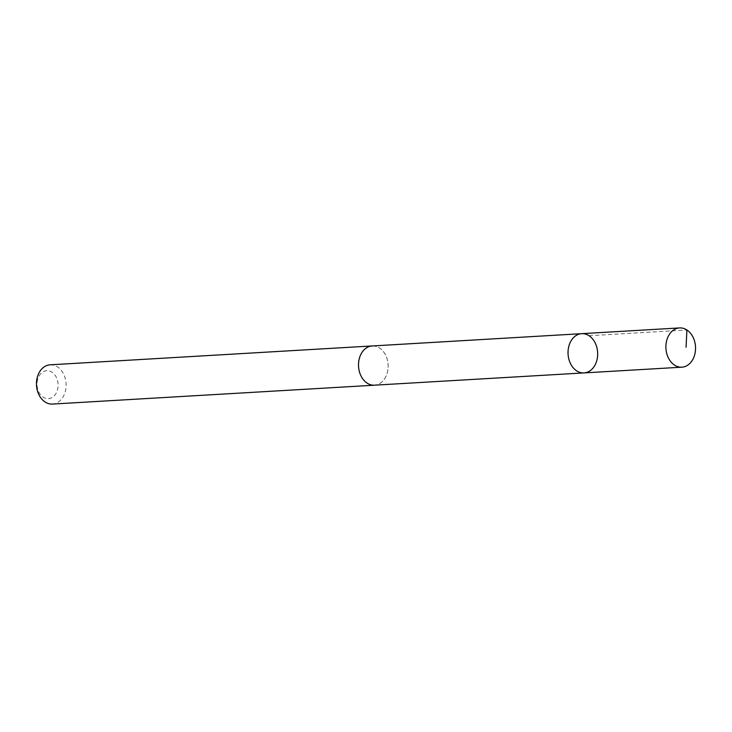<?xml version="1.0" encoding="UTF-8"?>
<svg xmlns="http://www.w3.org/2000/svg" width="732" height="732" viewBox="0 0 732 732"><rect width="100%" height="100%" fill="white"/><g stroke="black" fill="none" stroke-linecap="round" stroke-linejoin="round"><path stroke-width="0.55" stroke-dasharray="3.66 2.75" d="M584.008 372.908A19.654 14.805 86.6 0 0 597.541 356.694A19.654 14.805 86.6 0 0 581.702 333.673M372.176 345.971A19.636 14.796 -93.4 0 1 387.997 368.974A19.636 14.796 -93.4 0 1 374.473 385.178M372.844 345.925A19.654 14.814 -93.4 0 1 388.116 364.701A19.654 14.814 -93.4 0 1 375.141 385.133M50.133 364.82A19.654 14.814 -93.4 0 1 66.072 383.577A19.654 14.814 -93.4 0 1 52.439 404.073M37.112 382.241A13.981 10.541 -93.4 0 1 54.067 373.961A13.981 10.541 -93.4 0 1 51.505 397.796A13.981 10.541 -93.4 0 1 37.112 382.241M589.04 335.723L686.9 329.986"/><path stroke-width="1.1" d="M584.008 372.908L374.473 385.178A19.636 14.796 -93.4 0 1 358.653 362.166A19.636 14.796 -93.4 0 1 372.176 345.971L581.702 333.673A19.654 14.805 86.6 0 0 568.069 354.16A19.654 14.805 86.6 0 0 584.008 372.908A19.654 14.805 86.6 0 0 597.541 356.694A19.654 14.805 86.6 0 0 581.702 333.673A19.654 14.805 86.6 0 0 568.069 354.16A19.654 14.805 86.6 0 0 584.008 372.908L681.867 367.18A19.654 14.814 -93.4 0 1 666.029 344.15A19.654 14.814 -93.4 0 1 679.561 327.927A19.654 14.814 -93.4 0 1 695.4 350.957A19.654 14.814 -93.4 0 1 681.867 367.18M375.141 385.133A19.654 14.814 -93.4 0 1 374.473 385.197A19.654 14.814 -93.4 0 1 358.643 362.166A19.654 14.814 -93.4 0 1 372.176 345.943A19.654 14.814 -93.4 0 1 372.844 345.925M374.473 385.197L52.439 404.073A19.654 14.814 -93.4 0 1 36.6 381.043A19.654 14.814 -93.4 0 1 50.133 364.82L372.176 345.943M686.9 329.986L686.058 347.243M581.702 333.673L679.561 327.927"/></g></svg>
